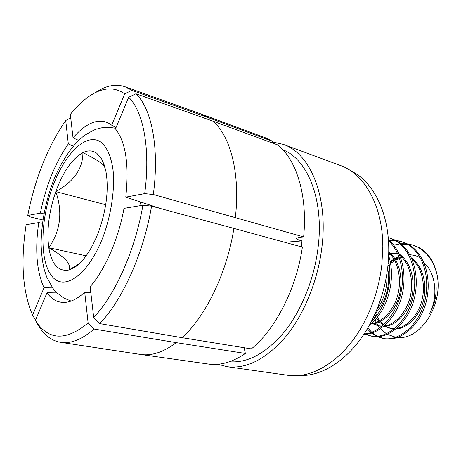 <?xml version="1.0" encoding="UTF-8"?>
<svg xmlns="http://www.w3.org/2000/svg" width="461" height="461" viewBox="0 0 461 461"><rect width="100%" height="100%" fill="white"/><g stroke="black" fill="none" stroke-linecap="round" stroke-linejoin="round"><path stroke-width="0.69" d="M161.402 208.798L125.767 197.147L144.696 193.608L153.329 194.507L303.638 236.925L299.84 237.254L296.625 238.239C296.406 238.965 297.794 239.755 300.797 240.613L301.955 240.919L301.31 246.814M227.164 366.708L287.508 375.237C312.535 379.294 343.722 360.087 363.21 324.118C373.237 305.603 379.478 285.549 381.927 263.957L382.82 246.456C382.739 205.543 364.409 173.837 340.454 165.522L283.29 144.391C309.976 153.19 328.37 195.919 321.911 247.252C317.917 280.565 304.122 314.258 285.757 336.645C266.17 359.107 246.641 369.128 227.164 366.708L217.903 364.271M350.988 170.991C373.577 181.519 389.81 213.812 388.715 253.348L387.903 265.934C385.736 285.417 380.325 303.718 371.675 320.85C353.864 356.169 324.25 376.885 299.373 375.433M131.909 90.362L125.225 86.829L201.336 114.092L265.49 137.81L273.045 141.539L208.464 117.722L131.909 90.362L124.735 93.819L111.683 125.185L108.554 123.168C103.794 120.788 98.66 120.546 93.162 122.453C86.368 124.902 79.661 130.037 73.034 137.868L78.739 140.444M303.638 236.925C307.741 195.677 296.584 159.915 277.793 144.961L212.919 121.145C230.535 136.162 240.4 173.624 235.358 217.557M176.229 342.632L245.379 353.46C232.436 362.196 220.104 365.723 208.372 364.046L140.357 354.428L60.719 342.339C70.867 343.906 81.983 339.469 94.061 329.033L176.229 342.632C163.609 352.123 151.744 356.071 140.645 354.469M302.393 247.108L233.888 228.408C227.031 272.664 205.75 316.396 182.089 337.677L251.366 348.891C275.505 329.235 296.411 288.609 302.393 247.108M44.031 287.739L32.61 315.186C22.612 292.003 20.457 261.842 26.139 224.697L38.736 222.594C34.875 249.724 36.644 271.437 44.031 287.739L52.6 287.906M42.458 223.36L38.736 222.594M42.936 219.972L30.357 216.958L27.746 215.471L40.366 213.115L43.974 213.875M182.089 337.677L99.68 323.599L93.687 317.462L90.149 286.667C104.901 269.973 118.391 239.276 124.009 208.372L142.916 205.22L151.571 206.136L233.888 228.408M301.955 240.919L284.76 242.296M73.357 146.177L68.32 143.936L65.727 120.511L69.963 118.218L70.81 118.489M73.034 137.868L70.337 114.397C78.86 103.719 87.63 96.257 96.643 92.027L102.209 88.645L94.188 93.231M111.683 125.185L116.011 127.593M273.045 141.539L272.365 142.968M125.767 197.147C129.247 164.894 125.813 142.144 115.469 128.896L128.694 97.259L135.926 93.762L212.919 121.145M244.318 348.591L245.379 353.46M90.805 292.395L84.72 292.28L88.114 322.948L94.061 329.033M38.949 325.771L38.534 325.708L35.428 320.389L46.987 292.747C51.355 298.97 56.789 302.203 63.295 302.439C69.98 302.554 77.12 299.172 84.72 292.28M56.939 292.902L46.987 292.747M32.61 315.186L35.128 319.502M38.534 325.708L41.323 329.811C46.659 336.905 53.124 341.077 60.719 342.339M35.428 320.389L38.027 324.198C50.549 340.512 67.248 340.091 88.114 322.948M99.68 323.599C122.274 300.463 143.63 253.325 151.571 206.136M93.687 317.462C115.071 295.092 135.246 250.179 142.916 205.22M153.329 194.507C159.558 147.75 151.663 108.658 135.926 93.762M144.696 193.608C150.666 149.076 143.446 111.729 128.694 97.259M125.225 86.829C117.947 84.334 110.271 84.939 102.209 88.645M124.735 93.819C116.224 87.936 106.86 87.336 96.643 92.027M65.727 120.511C47.742 146.731 35.082 178.384 27.746 215.471M272.82 142.017L283.29 144.391M68.32 143.936C55.211 162.848 45.893 185.91 40.366 213.115M96.758 153.259C92.644 150.367 88.034 150.159 82.917 152.637C82.928 168.628 73.887 181.622 55.798 191.609C62.857 212.106 60.524 230.811 48.797 247.73C64.794 256.754 71.541 264.165 69.041 269.973L79.027 263.836L74.348 267.576C83.712 261.427 91.872 249.32 98.815 231.266C106.791 208.263 109.067 187.788 105.644 169.838L101.737 159.103L96.758 153.259M104.739 166.329L101.316 163.182C96.948 160.059 90.811 156.544 82.917 152.637C72.164 158.682 63.122 171.671 55.798 191.609C48.883 211.795 46.549 230.5 48.797 247.73C51.649 264.487 58.397 271.898 69.041 269.973L74.348 267.576M402.246 257.543L400.759 257.976M399.514 258.402L395.757 260.085M394.766 260.632L390.559 263.473M389.211 264.579L387.92 265.738M375.559 313.059L376.602 315.624M377.334 317.11L379.662 320.787M380.296 321.594L383.552 324.809M401.658 256.933L400.482 257.226M399.232 257.601L395.25 259.22M394.27 259.722L390.323 262.188M388.992 263.196L388.099 263.923M374.764 314.414L375.807 316.644M376.579 318.032L378.809 321.236M379.455 321.997L383.079 325.236M397.29 253.331L391.343 254.086M390.444 254.322L388.675 254.887M372.2 322.637L373.012 323.23M396.627 252.91L390.738 253.469M389.85 253.677L388.704 253.988M436.089 285.918C436.653 296.187 434.268 305.718 428.926 314.517C438.48 298.878 436.262 273.05 424.051 262.943M384.612 325.604L384.964 325.841M385.65 326.273L390.611 328.353M384.872 326.359L389.879 328.215L394.264 328.889M396.201 328.877C407.397 328.63 420.04 315.664 423.578 299.932C427.416 283.094 422.351 265.634 411.494 257.918M389.879 328.215L394.645 328.578M396.835 328.341C407.587 326.809 418.795 314.223 422.132 299.506C425.751 283.774 421.458 267.167 411.99 259.03M373.721 323.691L378.798 325.875M372.914 323.789L378.043 325.731L381.754 326.365M383.656 326.423C394.956 326.607 408.094 313.353 411.759 297.045C415.73 279.608 410.451 261.618 399.157 254.023M371.739 323.057L372.206 323.363M378.043 325.731L382.065 326.111M384.209 325.95C395.089 324.826 406.821 311.89 410.278 296.613C414.018 280.265 409.524 263.133 399.606 255.042M370.794 323.881C381.76 324.521 394.991 311.867 399.18 295.766C403.755 278.721 399.272 259.992 388.744 251.683M371.266 323.472C381.875 322.833 393.844 310.276 397.722 295.092C401.98 278.986 398.079 261.156 388.732 252.559M375.214 313.411C385.454 303.182 390.98 284.846 387.632 268.296M377.052 309.083C384.301 299.287 387.574 287.491 386.877 273.69M420.104 257.492L415.119 255.498L409.864 254.685M398.874 256.627L394.823 258.54M393.896 259.076L390.202 261.612M373.808 316.494L374.447 318.292M375.052 319.784L376.257 322.337M376.637 323.052L378.268 325.731M378.308 325.789L379.829 327.852M380.584 328.751L386.404 333.799M397.641 337.464C420.478 340.189 443.736 304.398 436.942 274.278C433.818 261.6 427.382 252.547 417.643 247.113L412.503 244.987L407.317 243.869M406.539 243.783L400.863 243.76M400.015 243.846L393.763 245.177M367.284 328.82L370.863 332.537M371.56 333.124L376.551 336.311M436.942 274.278C434.095 261.52 428.136 252.616 419.066 247.551L412.503 244.987M413.212 245.212L407.985 244.226M407.201 244.157L401.485 244.278M367.82 327.915L371.687 332.248M372.379 332.865L377.334 336.253M365.118 334.208L370.385 335.908C385.828 339.786 406.302 322.965 412.445 299.483C419.043 274.612 410.993 248.588 394.224 239.876L388.191 237.473M370.385 335.908L371.906 336.207C387.355 340.08 407.829 323.299 413.966 299.857C420.559 275.033 412.497 249.049 395.722 240.337L389.096 237.738M389.839 237.98L388.197 237.571M377.277 336.651L382.417 338.276C397.924 342.148 418.386 325.616 424.472 302.456C431.012 277.937 422.887 252.219 406.089 243.541L400.949 241.408L395.619 240.285M394.823 240.204L388.975 240.25M382.417 338.276L383.898 338.57C399.41 342.442 419.873 325.939 425.947 302.825C432.481 278.346 424.351 252.668 407.547 243.99L400.949 241.408M401.675 241.645L396.304 240.654M395.503 240.596L389.603 240.792M371.249 321.674C385.592 308.121 393.325 282.368 388.404 260.206M369.526 324.907C387.165 311.705 396.564 279.712 388.646 255.665M364.138 333.868C378.222 333.487 394.61 317.035 399.992 296.751C405.928 275.252 400.776 251.608 388.444 240.665M363.908 334.225C378.337 335.003 395.924 318.378 401.543 297.184C407.714 274.698 401.9 250.311 388.381 239.76M364.461 333.378L365.175 333.781M365.913 334.162L371.151 336.046M378.055 336.616L383.16 338.414M387.344 334.369L395.815 337.279M105.725 204.765L55.798 191.609M86.155 255.832L48.797 247.73M282.87 149.779C307.591 159.252 324.135 199.653 318.09 247.517C314.316 278.755 301.552 310.362 284.449 331.73C266.222 353.212 247.857 363.228 229.348 361.764M201.336 114.092L208.464 117.722M103.529 235.606C89.186 274.462 64.436 291.894 52.139 276.491C39.6 261.641 40.188 221.666 52.116 188.221C63.872 154.66 85.925 131.869 100.815 142.051C106.917 146.915 111.257 156.688 113.078 170.322C114.887 189.298 111.355 213.818 103.529 235.606M140.375 201.918L139.862 205.727M38.027 324.198L41.323 329.811M64.546 302.422L63.295 302.439M109.649 123.784L108.554 123.168M115.711 128.314C110.859 127.317 106.053 127.167 101.293 127.87L96.827 129.04C95.444 129.213 91.722 131.114 85.648 134.745C74.596 141.729 59.152 163.142 51.223 186.849C44.723 206.004 41.352 224.991 41.104 243.817C41.334 252.766 42.32 261.151 44.054 268.965L46.607 276.859L52.952 288.379L56.438 292.407L63.612 297.95L71.092 301.068M104.578 165.804L101.737 159.103"/></g></svg>
